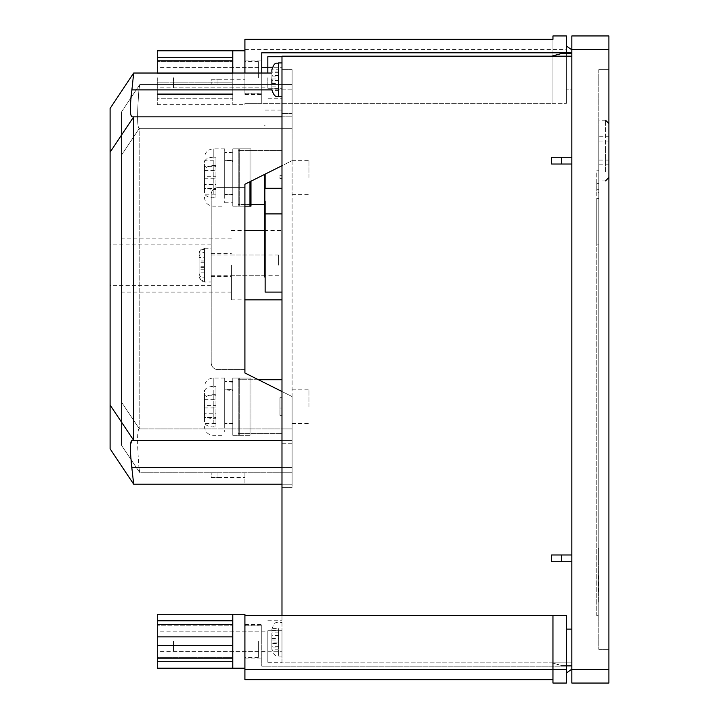 <?xml version="1.0" encoding="UTF-8"?>
<svg xmlns="http://www.w3.org/2000/svg" width="719" height="719" viewBox="0 0 719 719"><rect width="100%" height="100%" fill="white"/><g stroke="black" fill="none" stroke-linecap="round" stroke-linejoin="round"><path stroke-width="0.54" stroke-dasharray="3.6 2.7" d="M292.094 167.842L292.094 194.355L292.094 167.842M238.169 167.842L238.169 194.355L238.169 167.842M232.776 187.165L232.776 160.652L232.776 187.165M224.688 167.842L224.688 194.355L224.688 167.842M204.466 166.601L204.466 176.263L215.925 176.263L215.925 197.815L213.228 197.815C207.854 197.491 204.933 195.784 204.466 192.674L204.466 170.61C204.924 167.518 207.845 165.801 213.228 165.469L215.925 165.469L215.925 157.191L215.925 170.466L215.925 160.795L204.466 160.795L204.466 166.601L215.925 166.601L215.925 160.795M224.688 193.932L224.688 148.86L224.688 193.932M249.96 181.718L249.96 148.851L238.25 148.851L249.96 148.851L249.96 206.146L250.976 206.146L239.265 206.146L250.976 206.146L250.976 148.851L239.265 148.851L250.976 148.851L249.96 148.851L250.976 148.851L250.976 181.215M238.169 206.146L238.169 148.851L238.169 206.146L239.265 206.146L238.169 206.146M249.96 206.146L244.909 206.146M232.776 152.94L224.688 152.41L224.688 202.776L224.688 152.41L232.776 152.23L232.776 202.776L232.776 152.94L232.776 194.687L232.776 160.319L224.688 160.58L224.688 194.687L224.688 160.58L232.776 161.38M232.776 152.23L232.776 160.319M232.776 148.851L232.776 206.146L232.776 148.851L238.25 148.851L232.776 148.851M239.265 148.851L238.169 148.851L239.265 148.851L239.265 206.146L239.265 148.851M232.776 206.146L238.25 206.146L232.776 206.146M213.228 157.191C207.854 157.515 204.933 159.223 204.466 162.332L204.466 184.397C204.924 187.488 207.845 189.205 213.228 189.537L213.228 148.86L213.228 157.191L215.925 157.191M204.466 178.743L215.925 178.743L215.925 188.405L204.466 188.405L204.466 170.61M215.925 188.405L215.925 194.211L204.466 194.211L204.466 184.54L215.925 184.54L215.925 197.815M215.925 194.211L215.925 184.54M204.466 188.405L204.466 194.211M204.466 162.332L204.466 160.795M204.466 170.466L215.925 170.466M215.925 176.263L215.925 166.601M204.466 184.54L204.466 192.674M204.466 176.263L204.466 184.397M215.925 189.537L213.228 189.537M215.925 165.469L215.925 178.743M224.688 152.41L224.688 160.58L224.688 152.41M292.094 397.023L292.094 423.536L292.094 397.023M238.169 397.023L238.169 423.536L238.169 397.023M232.776 416.346L232.776 389.833L232.776 416.346M224.688 397.023L224.688 423.536L224.688 397.023M204.466 395.783L204.466 405.444L215.925 405.444L215.925 426.996L213.228 426.996C207.854 426.673 204.933 424.965 204.466 421.855L204.466 399.791C204.924 396.699 207.845 394.983 213.228 394.65L215.925 394.65L215.925 386.373L215.925 399.647L215.925 389.977L204.466 389.977L204.466 395.783L215.925 395.783L215.925 389.977M224.688 423.114L224.688 378.032L224.688 423.114M249.96 435.328L238.25 435.328L249.96 435.328L249.96 378.032L250.976 378.032L250.976 435.328L250.976 378.032L239.265 378.032L250.976 378.032L249.96 378.032L249.96 435.328M238.169 435.328L238.169 378.032L238.169 435.328L239.265 435.328L238.169 435.328M249.96 378.032L238.25 378.032L249.96 378.032M232.776 382.122L224.688 381.591L224.688 431.957L224.688 381.591L232.776 381.412L232.776 431.957L232.776 382.122L232.776 423.868L232.776 389.5L224.688 389.761L224.688 423.868L224.688 389.761L232.776 390.561M232.776 381.412L232.776 389.5M232.776 378.032L232.776 435.328L232.776 378.032L238.25 378.032L232.776 378.032M239.265 378.032L238.169 378.032L239.265 378.032L239.265 435.328L239.265 378.032M232.776 435.328L238.25 435.328L232.776 435.328M213.228 386.373C207.854 386.696 204.933 388.404 204.466 391.513L204.466 413.578C204.924 416.669 207.845 418.386 213.228 418.719L213.228 378.032L213.228 386.373L215.925 386.373M204.466 407.925L215.925 407.925L215.925 417.586L204.466 417.586L204.466 399.791M215.925 417.586L215.925 423.392L204.466 423.392L204.466 413.722L215.925 413.722L215.925 426.996M215.925 423.392L215.925 413.722M204.466 417.586L204.466 423.392M204.466 391.513L204.466 389.977M204.466 399.647L215.925 399.647M215.925 405.444L215.925 395.783M204.466 413.722L204.466 421.855M204.466 405.444L204.466 413.578M215.925 418.719L213.228 418.719M215.925 394.65L215.925 407.925M224.688 381.591L224.688 389.761L224.688 381.591M199.073 254.041L199.073 273.184L199.073 254.041C199.361 251.156 201.158 249.565 204.466 249.259L204.466 281.983L204.466 257.447L199.073 257.447M211.206 256.701L211.206 281.983L211.206 256.701M265.131 270.182L265.131 255.02L265.131 270.182M211.206 270.182L211.206 255.02L211.206 270.182M231.428 265.131L231.428 299.85L231.428 265.131M211.206 265.131L211.206 244.909L211.206 265.131M121.556 265.131L121.556 292.094L121.556 265.131M110.097 265.131L110.097 244.909L110.097 265.131M281.983 391.522L292.094 396.573L292.094 484.202L292.094 467.35L292.094 484.202L244.909 484.202L281.983 484.202M281.983 467.35L292.094 467.35L281.983 467.35L292.094 467.35L281.983 467.35L281.983 428.928L281.983 487.572L281.983 467.35L292.094 467.35L131.901 467.35L133.689 484.202L292.094 484.202L292.094 428.928L138.911 428.928C137.176 431.184 137.176 443.991 138.911 467.35C137.176 444.036 137.176 431.229 138.911 428.928L292.094 428.928L138.911 428.928L292.094 428.928L292.094 487.572L292.094 467.35L292.094 472.743L139.819 472.743L138.911 467.35L139.819 472.743L292.094 472.743L292.094 69.653L292.094 128.297L138.911 128.297C137.176 126.041 137.176 113.234 138.911 89.875L139.819 84.483L292.094 84.483L211.206 84.483L292.094 84.483L292.094 73.023L292.094 89.875L292.094 84.483L139.819 84.483L138.911 89.875C137.176 113.189 137.176 125.996 138.911 128.297L139.819 128.297L139.819 428.928L139.819 128.297L292.094 128.297L292.094 160.652L292.094 89.875L292.094 128.297L138.911 128.297L292.094 128.297L281.983 128.297L281.983 69.653L281.983 428.928L281.983 128.297L292.094 128.297L292.094 428.928L292.094 396.573L244.909 372.981L244.909 184.244L281.983 165.712M133.689 484.202L110.097 448.818L110.097 108.416M271.872 73.023L133.689 73.023L131.191 95.151M131.235 462.506L130.436 446.643L131.901 440.388L292.094 440.388L131.901 440.388L133.689 440.388L133.689 116.838L131.901 116.838L292.094 116.838L131.901 116.838L130.472 111.589L130.921 97.829M281.983 440.388L133.689 440.388L110.097 405.004M110.097 152.23L133.689 116.838L281.983 116.838M133.689 73.023L110.097 108.407M121.556 111.885L121.556 445.34L121.556 111.885L139.396 85.121L121.556 111.885M244.909 369.611L244.909 184.244L244.909 187.614L217.947 187.614A6.741 6.741 0 0 0 211.206 194.355A6.741 6.741 0 0 1 217.947 187.614L244.909 187.614L244.909 369.611L217.947 369.611A6.741 6.741 0 0 1 211.206 362.87L211.206 194.355L211.206 362.87A6.741 6.741 0 0 0 217.947 369.611L244.909 369.611L244.909 372.981L292.094 396.573L244.909 372.981M244.909 184.244L292.094 160.652L244.909 184.244M139.396 472.104L121.556 445.34L139.396 472.104M121.556 402.173L139.396 428.928L121.556 402.173M139.396 128.297L121.556 155.052L139.396 128.297M244.909 84.483L244.909 73.023L244.909 84.483M244.909 472.743L244.909 484.202L244.909 472.743M244.909 187.614L217.947 187.614L244.909 187.614M211.206 194.355L211.206 362.87L211.206 194.355A6.741 6.741 0 0 1 217.947 187.614A6.741 6.741 0 0 0 211.206 194.355M217.947 369.611A6.741 6.741 0 0 1 211.206 362.87A6.741 6.741 0 0 0 217.947 369.611M217.947 79.764L244.909 79.764L211.206 79.764L211.206 84.483L211.206 79.764L217.947 79.764L217.947 84.483L217.947 79.764M217.947 477.461L244.909 477.461L211.206 477.461L211.206 472.743L211.206 477.461L217.947 477.461L217.947 472.743L217.947 477.461M204.466 264.017L204.466 281.003C201.158 280.698 199.361 279.107 199.073 276.222L199.073 257.078C199.352 254.193 201.149 252.603 204.466 252.288L204.466 264.017L199.073 264.017M199.073 276.222L199.073 257.078M204.466 257.447L204.466 248.28C201.194 248.603 199.397 250.401 199.073 253.672M204.466 260.988L199.073 260.988M204.466 269.274L199.073 269.274M199.073 273.184C199.352 276.069 201.149 277.66 204.466 277.974L204.466 248.28L211.206 248.28M204.466 266.246L199.073 266.246M204.466 267.558L199.073 267.558M204.466 272.816L199.073 272.816M204.466 262.705L199.073 262.705M157.281 641.258L157.281 661.75L232.776 661.75L232.776 657.337L232.776 668.221L232.776 636.854L157.281 636.854L157.281 641.258M258.391 641.258L258.391 657.436L258.391 641.258M232.776 645.662L232.776 620.767L232.776 654.739L232.776 645.662L157.281 645.662M157.281 636.854L157.281 624.407L157.281 625.179L157.281 624.407L157.281 625.179L232.776 625.179L157.281 625.179L157.281 614.296M244.909 641.258L244.909 679.68L552.956 679.68L552.956 683.05L566.437 683.05L566.437 615.644L244.909 615.644L244.909 641.258M261.761 641.258L261.761 624.407L261.761 641.258M552.956 615.644L552.956 679.68M244.909 625.755L261.761 625.755L261.761 666.198L571.83 666.198L571.83 669.164L566.437 672.939M261.761 625.755L261.761 666.198L571.83 666.198L571.83 629.125L566.437 629.125M571.83 669.164L571.83 629.125M244.909 614.296L244.909 615.644M232.776 636.854L232.776 614.296L232.776 620.767L157.281 620.767M232.776 620.767L232.776 614.296M232.776 657.337L157.281 657.337L157.281 658.11L157.281 657.337L232.776 657.337L232.776 658.11L232.776 654.739L232.776 657.337M232.776 668.221L232.776 661.75M157.281 668.221L157.281 661.75M157.281 77.742L157.281 87.853L157.281 77.742M258.391 77.742L258.391 61.564L258.391 77.742M232.776 73.023L232.776 98.233L232.776 82.146L157.281 82.146L157.281 98.233L157.281 82.146L232.776 82.146L232.776 50.779L232.776 57.25L157.281 57.25L157.281 73.023M232.776 93.821L157.281 93.821L232.776 93.821M232.776 73.338L157.281 73.338L232.776 73.338L232.776 77.742L232.776 64.261L232.776 73.338M244.909 93.245L261.761 93.245L261.761 103.356L244.909 103.356L552.956 103.356L552.956 39.32L244.909 39.32L244.909 73.023M232.776 77.742L232.776 104.704L232.776 98.233L157.281 98.233L157.281 104.704L157.281 98.233L232.776 98.233L232.776 104.704L232.776 77.742M261.761 77.742L261.761 94.593L261.761 77.742M566.437 52.802L566.437 103.356L566.437 35.95L552.956 35.95M552.956 39.32L552.956 103.356L566.437 103.356L261.761 103.356L261.761 52.802L571.83 52.802L571.83 49.836L566.437 46.061M261.761 93.245L261.761 73.023M571.83 49.836L571.83 89.875L566.437 89.875L571.83 89.875L571.83 52.802M244.909 103.356L244.909 104.704L244.909 103.356M232.776 61.663L232.776 57.25L232.776 61.663L157.281 61.663L232.776 61.663L232.776 60.89L232.776 64.261L232.776 61.663M232.776 57.25L232.776 50.779M244.909 77.742L244.909 93.919L244.909 77.742M157.281 57.25L157.281 50.779M608.903 150.541L608.903 177.503L608.903 150.541M598.792 129.096L598.792 180.873L598.792 129.096M173.459 77.742L173.459 87.853L173.459 77.742M267.827 77.742L267.827 87.853L267.827 77.742M173.459 641.258L173.459 651.369L173.459 641.258M267.827 641.258L267.827 651.369L267.827 641.258M271.962 76.061L278.613 76.061L278.613 69.186L271.962 69.186L271.872 89.408M271.872 642.283L271.872 633.071M281.983 89.426L281.983 62.913L281.983 89.426M281.983 629.574L281.983 656.088L281.983 629.574M278.613 265.131L278.613 255.02L278.613 265.131M264.457 174.474L264.457 276.923M281.983 188.288L265.131 188.288L265.131 276.923L265.131 213.903L281.983 213.903L281.983 110.097L281.983 213.903M238.169 177.503L238.169 160.652L238.169 177.503M308.945 177.503L308.945 160.652L308.945 177.503M238.169 406.684L238.169 389.833L238.169 406.684M308.945 406.684L308.945 389.833L308.945 406.684M281.983 265.131L281.983 299.85L281.983 265.131M281.983 615.644L281.983 662.828L571.83 662.828L571.83 665.524L561.674 665.524L571.83 665.524L571.83 662.828L571.83 665.524L561.674 665.524L571.83 665.524L571.83 662.828L551.608 662.828L571.83 662.828L551.608 662.828L561.674 665.524L551.608 662.828L561.674 665.524L551.608 662.828L571.83 662.828L571.83 561.719L551.608 561.719L561.674 561.719L561.674 554.978L551.608 554.978L551.608 561.719L571.83 561.719L571.83 662.828L281.983 662.828L281.983 56.172L571.83 56.172L571.83 157.281L571.83 53.476L571.83 56.172L571.83 53.476L571.83 56.172L551.608 56.172L571.83 56.172M551.608 554.978L571.83 554.978L571.83 164.022L571.83 561.719L571.83 554.978L551.608 554.978M571.83 164.022L551.608 164.022L571.83 164.022L571.83 157.281L571.83 164.022L551.608 164.022L551.608 157.281L571.83 157.281M267.827 56.729L267.827 73.023M267.827 630.752L267.827 662.271L267.827 630.752L281.983 630.752L281.983 651.765L281.983 630.752L267.827 630.752M281.983 662.271L281.983 651.765L281.983 662.271L267.827 662.271M281.983 443.758L281.983 113.467L281.983 443.758L292.094 443.758L292.094 113.467L281.983 113.467L292.094 113.467L281.983 113.467L292.094 113.467L292.094 443.758L281.983 443.758M267.827 67.235L281.983 67.235L281.983 56.729L281.983 88.248L281.983 67.235L272.321 67.235M281.983 98.755L281.983 88.248L281.983 98.755L267.827 98.755M278.613 69.186L278.613 79.018L271.872 79.018L271.872 82.811M271.962 86.855L278.613 86.855L278.613 90.342L278.613 83.988L271.872 83.988L271.872 87.781M271.872 85.929L271.872 76.717M271.872 648.88L271.872 643.46L278.613 643.46L278.613 647.909L271.962 647.909M271.872 647.253L271.872 643.46M271.872 631.219L271.872 629.592M281.983 178.456L281.983 175.346L281.983 178.456L279.961 178.456L279.961 175.346L281.983 175.346L279.961 175.346L279.961 178.456L281.983 178.456M281.983 404.959L281.983 415.33L281.983 404.959L279.961 404.959L279.961 397.697L281.983 397.697L279.961 397.697L279.961 404.959L281.983 404.959L279.961 404.959L279.961 408.068L281.983 408.068L279.961 408.068L279.961 404.959L281.983 404.959M281.983 379.722L281.983 433.647L281.983 379.722L238.169 379.722L238.169 433.647L281.983 433.647L238.169 433.647L238.169 379.722L258.391 379.722M250.976 204.466L238.169 204.466L238.169 150.541L281.983 150.541L281.983 204.466L281.983 150.541L238.169 150.541L238.169 204.466L264.457 204.466M292.094 69.653L281.983 69.653L292.094 69.653M292.094 487.572L281.983 487.572L292.094 487.572M292.094 472.743L281.983 472.743L292.094 472.743M292.094 428.928L281.983 428.928L292.094 428.928M292.094 84.483L281.983 84.483L292.094 84.483M292.094 128.297L281.983 128.297L292.094 128.297M265.131 174.133L265.131 201.095M265.131 213.903L265.131 292.094M279.961 415.33L281.983 415.33L279.961 415.33L279.961 408.068L281.983 408.068L279.961 408.068L279.961 415.33M271.872 645.401L271.872 636.189M278.613 647.909L278.613 642.939L271.962 642.939M271.872 638.49L278.613 638.49L278.613 628.658L271.962 628.658M278.613 642.939L278.613 638.49M271.872 639.982L278.613 639.982L278.613 630.563L271.962 630.563M278.613 635.533L271.962 635.533M271.872 635.012L278.613 635.012L278.613 630.563M278.613 635.012L278.613 628.658M278.613 643.46L278.613 639.982M278.613 632.145L271.962 632.145M278.613 646.327L271.962 646.327M278.613 649.814L271.962 649.814M278.613 90.342L271.962 90.342M278.613 86.855L278.613 80.51L271.872 80.51M278.613 72.673L271.962 72.673L271.872 73.599M271.962 69.186L271.962 72.673M278.613 75.54L271.935 75.54M278.613 83.988L278.613 88.437L278.613 83.467L271.962 83.467M278.613 88.437L271.962 88.437M278.613 79.018L278.613 83.467M278.613 71.091L271.962 71.091M278.613 76.061L278.613 80.51M267.827 620.245L281.983 620.245M267.827 651.765L281.983 651.765L267.827 651.765M267.827 88.248L281.983 88.248L267.827 88.248M561.674 561.719L571.83 561.719M561.674 554.978L571.83 554.978M561.674 164.022L561.674 157.281M551.608 56.172L561.674 53.476L571.83 53.476L561.674 53.476L551.608 56.172L561.674 53.476L571.83 53.476M571.83 35.95L571.83 683.05L608.903 683.05L608.903 35.95L571.83 35.95M598.792 192.333L598.792 615.644L598.792 170.763L598.792 192.333L596.77 192.333L596.77 183.426L598.792 183.426M598.792 69.653L598.792 649.347L598.792 69.653L608.903 69.653L608.903 649.347L608.903 69.653L598.792 69.653M598.792 564.828L598.792 602.163L598.792 548.238L598.792 564.828L598.118 564.828L598.792 564.828M598.792 649.347L608.903 649.347L598.792 649.347M596.77 183.426L596.77 170.763L598.792 170.763L596.77 170.763L596.77 615.644L598.792 615.644L596.77 615.644L596.77 244.909L598.792 244.909L596.77 244.909L596.77 198.552L598.792 198.552M596.77 192.333L596.77 198.552M608.903 136.242L608.903 164.84L608.903 136.242L598.792 136.242L598.792 164.84L598.792 136.242M608.903 141.005L598.792 141.005M608.903 164.84L598.792 164.84M608.903 160.076L598.792 160.076M598.118 548.238L598.792 548.238L598.118 548.238L598.118 602.163L598.792 602.163L598.118 602.163L598.118 548.238L598.792 548.238L598.118 548.238L598.118 564.828L598.118 548.238M598.118 585.985L598.118 571.048L598.118 595.943L598.792 571.048L598.792 585.985M598.118 571.048L598.792 571.048L598.118 571.048M598.118 595.943L598.792 595.943M213.228 165.469L213.228 197.815M238.25 206.146L238.25 148.851L238.25 206.146M213.228 394.65L213.228 426.996M238.25 435.328L238.25 378.032L238.25 435.328M271.872 89.875L131.901 89.875M292.094 89.875L138.911 89.875L292.094 89.875M244.909 49.431L566.437 49.431M605.533 171.985L605.533 150.541L605.533 171.985M605.533 150.541L605.533 120.208L605.533 150.541M278.613 96.616L278.613 62.913M278.613 639.236L278.613 656.088L278.613 639.236M571.83 49.431L608.903 49.431M608.903 669.569L571.83 669.569M596.77 189.636L598.792 189.636M596.77 190.984L598.792 190.984M598.118 585.221L598.792 585.221M292.094 194.355L308.945 194.355M232.776 194.355L224.688 194.355M204.466 197.383C204.987 202.713 207.908 205.634 213.228 206.155L224.688 206.155M224.688 148.86L213.228 148.86C207.908 149.372 204.987 152.293 204.466 157.623M224.688 202.776L232.776 202.776M224.688 194.687L232.776 194.687M232.776 160.652L224.688 160.652M292.094 160.652L308.945 160.652M292.094 423.536L308.945 423.536M232.776 423.536L224.688 423.536M204.466 426.565C204.987 431.894 207.908 434.815 213.228 435.337L224.688 435.337M224.688 378.032L213.228 378.032C207.908 378.553 204.987 381.474 204.466 386.804M224.688 431.957L232.776 431.957M224.688 423.868L232.776 423.868M232.776 389.833L224.688 389.833M292.094 389.833L308.945 389.833M199.073 276.59L201.545 281.12L204.466 281.983L211.206 281.983M265.131 275.242L211.206 275.242M211.206 253.672L231.428 253.672M231.428 292.094L121.556 292.094M211.206 244.909L110.097 244.909M211.206 285.353L110.097 285.353M231.428 238.169L121.556 238.169M211.206 276.59L231.428 276.59M265.131 255.02L211.206 255.02M258.391 631.147L157.281 631.147M232.776 624.407L157.281 624.407M258.391 657.436L244.909 657.436M244.909 624.407L261.761 624.407M244.909 658.11L261.761 658.11M258.391 625.081L244.909 625.081M232.776 658.11L157.281 658.11M258.391 651.369L157.281 651.369M258.391 87.853L157.281 87.853M232.776 94.593L157.281 94.593L232.776 94.593M258.391 61.564L244.909 61.564M244.909 94.593L261.761 94.593M244.909 60.89L261.761 60.89M157.281 104.704L244.909 104.704M258.391 93.919L244.909 93.919M232.776 60.89L157.281 60.89M258.391 67.631L157.281 67.631M605.533 180.873L598.792 180.873M173.459 87.853L267.827 87.853M173.459 651.369L267.827 651.369M281.983 656.088L278.613 656.088C276.734 654.676 275.494 658.981 271.872 649.347M278.613 255.02L231.428 255.02M231.428 299.85L244.909 299.85M231.428 230.413L244.909 230.413M264.457 230.413L281.983 230.413M265.131 110.097L281.983 110.097M264.457 125.268L265.131 125.268M278.613 275.242L231.428 275.242M271.872 629.125C275.521 619.41 276.572 623.903 278.613 622.384L281.983 622.384M173.459 631.147L267.827 631.147M173.459 67.631L261.761 67.631M605.533 120.208L598.792 120.208"/><path stroke-width="1.08" d="M249.96 181.718L249.96 206.146L250.976 206.146L250.976 181.215M244.909 206.146L249.96 206.146M281.983 116.838L131.901 116.838C129.878 115.22 129.878 106.232 131.901 89.875L133.689 73.023L110.097 108.407L110.097 448.818L133.689 484.202L131.235 462.506M133.689 484.202L281.983 484.202M133.689 73.023L271.872 73.023M130.921 97.829L131.191 95.151M110.097 152.221L133.689 116.838L133.689 440.388L131.901 440.388C129.878 441.978 129.878 450.966 131.901 467.35L281.983 467.35M110.097 405.004L133.689 440.388L281.983 440.388M281.983 165.712L244.909 184.244L244.909 372.981L281.983 391.522M244.909 372.981L244.909 369.611M552.956 679.68L244.909 679.68L244.909 614.296L232.776 614.296L232.776 668.221L244.909 668.221M244.909 615.644L566.437 615.644L566.437 683.05L552.956 683.05L552.956 669.569L566.437 669.569M552.956 615.644L552.956 669.569L244.909 669.569M571.83 629.125L566.437 629.125M571.83 669.164L566.437 672.939M232.776 620.767L157.281 620.767L157.281 636.854L232.776 636.854M232.776 645.662L157.281 645.662L157.281 636.854M232.776 661.75L157.281 661.75L157.281 645.662M157.281 661.75L157.281 668.221L232.776 668.221M232.776 614.296L157.281 614.296L157.281 620.767M232.776 60.89L157.281 60.89L157.281 73.023M244.909 50.779L232.776 50.779L232.776 73.023M244.909 73.023L244.909 39.32L552.956 39.32L552.956 35.95L566.437 35.95L566.437 52.802L261.761 52.802L261.761 73.023M571.83 52.802L566.437 52.802M552.956 35.95L552.956 39.32M571.83 49.836L566.437 46.061M232.776 57.25L157.281 57.25L157.281 60.89M232.776 50.779L157.281 50.779L157.281 57.25M271.872 83.988L271.872 79.018M265.131 276.923L264.457 276.923L264.457 174.474M571.83 554.978L551.608 554.978L551.608 561.719L571.83 561.719M571.83 157.281L551.608 157.281L551.608 164.022L571.83 164.022M571.83 56.172L281.983 56.172L281.983 615.644M267.827 73.023L267.827 56.729L281.983 56.729M258.391 379.722L281.983 379.722M250.976 204.466L264.457 204.466M281.983 188.288L265.131 188.288L265.131 174.133M265.131 201.095L265.131 213.903L281.983 213.903M281.983 292.094L265.131 292.094L265.131 213.903M271.872 71.747L271.872 70.12M267.827 67.235L272.321 67.235M551.608 56.172L561.674 53.476L571.83 53.476M561.674 157.281L561.674 164.022M561.674 554.978L561.674 561.719M571.83 49.431L571.83 669.569L608.903 669.569L608.903 49.431L571.83 49.431L571.83 35.95L608.903 35.95L608.903 49.431M608.903 669.569L608.903 683.05L571.83 683.05L571.83 669.569M131.901 89.875L271.872 89.875C275.08 99.087 276.617 95.321 278.613 96.616L281.983 96.616M281.983 62.913L278.613 62.913L278.613 96.616M232.776 658.11L157.281 658.11M232.776 624.407L157.281 624.407M605.533 180.873L608.903 177.503M244.909 299.85L281.983 299.85M244.909 230.413L264.457 230.413M278.613 62.913C276.617 64.207 275.08 60.441 271.872 69.653M261.761 67.631L267.827 67.631M605.533 120.208L608.903 123.578"/></g></svg>
